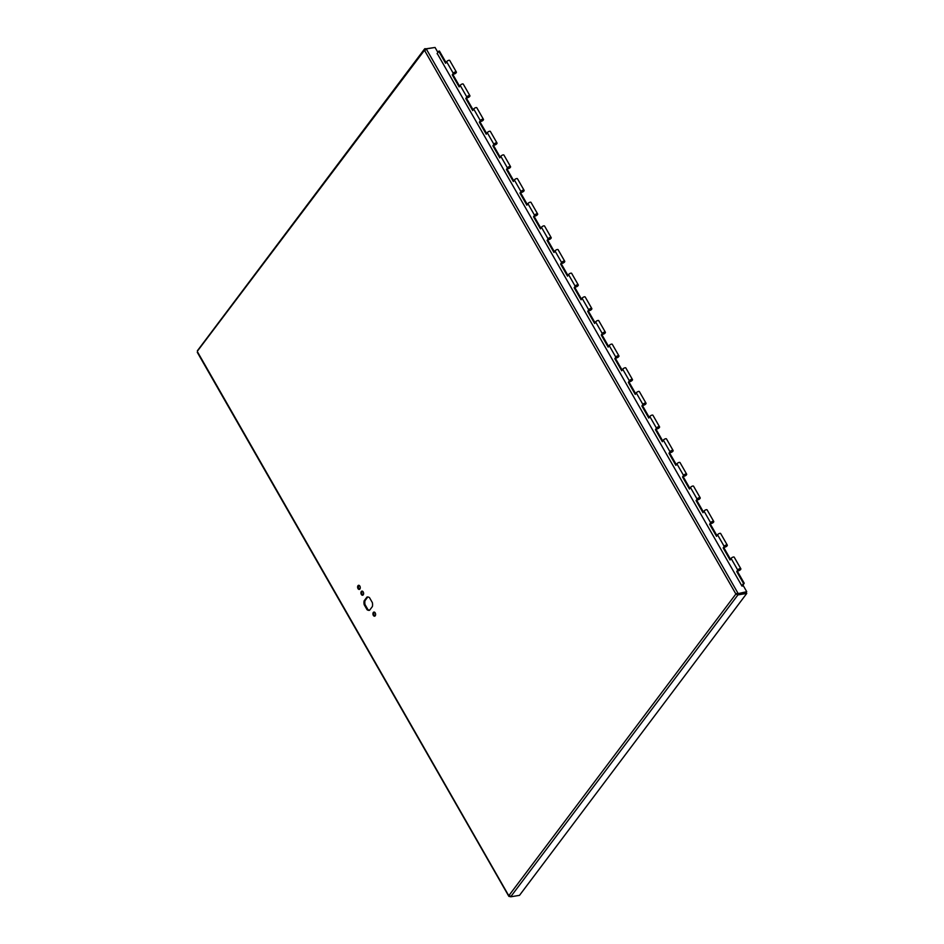 <?xml version="1.0" encoding="UTF-8"?>
<svg xmlns="http://www.w3.org/2000/svg" width="944" height="944" viewBox="0 0 944 944"><rect width="100%" height="100%" fill="white"/><g stroke="black" fill="none" stroke-linecap="round" stroke-linejoin="round"><path stroke-width="1.42" d="M364.172 604.679A6.738 4.213 80.7 0 1 364.148 600.809L366.98 597.056A6.738 4.213 80.7 0 1 367.181 597.009A6.738 4.213 80.7 0 1 369.493 597.623L372.373 602.65A6.738 4.213 80.7 0 1 372.396 606.52L369.564 610.272A6.738 4.213 80.7 0 1 369.364 610.32A6.738 4.213 80.7 0 1 367.051 609.706L364.172 604.679L365.021 604.538L367.9 609.576A6.738 4.213 -99.3 0 0 369.623 610.202M364.148 600.809L364.998 600.667A6.738 4.213 -99.3 0 0 365.021 604.538M367.051 609.706L367.9 609.576M367.771 596.986L364.998 600.667M362.378 591.168A2.089 1.31 -99.3 0 0 361.823 593.257A2.089 1.31 -99.3 0 0 363.015 595.062M363.204 591.947A2.089 1.31 80.7 0 1 363.558 594.024A2.089 1.31 80.7 0 1 362.602 595.251A2.089 1.31 80.7 0 1 360.986 593.398A2.089 1.31 80.7 0 1 361.93 591.121A2.089 1.31 80.7 0 1 363.204 591.947M359.039 585.351A2.089 1.31 -99.3 0 0 358.496 587.439A2.089 1.31 -99.3 0 0 359.676 589.245M359.876 586.13A2.089 1.31 80.7 0 1 360.23 588.206A2.089 1.31 80.7 0 1 359.275 589.434A2.089 1.31 80.7 0 1 357.646 587.581A2.089 1.31 80.7 0 1 358.602 585.304A2.089 1.31 80.7 0 1 359.876 586.13M374.367 612.113A2.089 1.31 -99.3 0 0 373.824 614.202A2.089 1.31 -99.3 0 0 375.004 616.007M375.205 612.892A2.089 1.31 80.7 0 1 375.559 614.969A2.089 1.31 80.7 0 1 374.603 616.196A2.089 1.31 80.7 0 1 372.974 614.343A2.089 1.31 80.7 0 1 373.93 612.066A2.089 1.31 80.7 0 1 375.205 612.892M746.739 591.687L737.429 593.776L746.739 591.687L743.4 585.846L741.972 586.082L437.214 53.478M437.91 52.427L435.054 47.46L426.24 48.899L737.925 593.127L736.721 593.87L737.937 594.885L735.883 594.012L424.47 50.256L197.851 350.566M737.571 593.162L735.883 594.012L737.429 593.776M510.68 896.8L737.937 594.885L746.751 593.434L519.495 895.36L510.68 896.8L508.899 895.573L509.725 896.517M434.146 47.601L424.517 49.005L197.355 350.802M425.319 50.126L424.8 48.758L424.47 50.256L426.24 48.899M746.751 593.434L746.256 592.561L737.429 594M197.485 351.829L509.241 896.529L509.748 895.431M425.095 48.64L425.461 49.277M737.724 570.023A1.864 0.743 -29.8 0 1 739.4 568.784A1.864 0.743 -29.8 0 1 740.839 568.772A1.864 0.743 -29.8 0 1 739.978 570.093A1.864 0.743 -29.8 0 1 737.984 570.813L740.037 569.232L736.721 571.58L737.724 570.023L731.093 558.435L730.078 559.981L723.175 547.921L724.178 546.364A1.864 0.743 -29.8 0 1 725.853 545.125A1.864 0.743 -29.8 0 1 727.293 545.113A1.864 0.743 -29.8 0 1 726.432 546.446A1.864 0.743 -29.8 0 1 724.437 547.154L723.175 547.921M737.441 571.415L744.214 583.239L743.494 583.404L736.721 571.58M723.895 547.768L730.514 559.32M740.839 568.772L734.208 557.184A1.864 0.743 150.2 0 0 732.768 557.196A1.864 0.743 150.2 0 0 731.093 558.435M710.631 522.716A1.864 0.743 -29.8 0 1 712.307 521.477A1.864 0.743 -29.8 0 1 713.747 521.466A1.864 0.743 -29.8 0 1 712.885 522.787A1.864 0.743 -29.8 0 1 710.891 523.507L712.944 521.926L709.628 524.274L710.631 522.716L704 511.129L702.985 512.675L696.082 500.615L697.085 499.057A1.864 0.743 -29.8 0 1 698.761 497.818A1.864 0.743 -29.8 0 1 700.2 497.807A1.864 0.743 -29.8 0 1 699.339 499.14A1.864 0.743 -29.8 0 1 697.345 499.848L696.082 500.615M710.348 524.109L716.968 535.673M727.293 545.113L720.661 533.525A1.864 0.743 150.2 0 0 719.222 533.537A1.864 0.743 150.2 0 0 717.546 534.776L716.531 536.334L709.628 524.274M696.802 500.462L703.422 512.014M713.747 521.466L707.115 509.878A1.864 0.743 150.2 0 0 705.675 509.89A1.864 0.743 150.2 0 0 704 511.129M683.539 475.41A1.864 0.743 -29.8 0 1 685.214 474.171A1.864 0.743 -29.8 0 1 686.654 474.159A1.864 0.743 -29.8 0 1 685.792 475.481A1.864 0.743 -29.8 0 1 683.798 476.201L685.851 474.62L683.668 476.177A1.864 0.743 -29.8 0 1 683.657 476.177L682.536 476.968L683.539 475.41L676.907 463.823L675.892 465.368L668.989 453.309L669.992 451.751A1.864 0.743 -29.8 0 1 671.668 450.512A1.864 0.743 -29.8 0 1 673.107 450.5A1.864 0.743 -29.8 0 1 672.246 451.834A1.864 0.743 -29.8 0 1 670.252 452.542L668.989 453.309M683.255 476.803L689.875 488.367M700.2 497.807L693.569 486.219A1.864 0.743 150.2 0 0 692.129 486.231A1.864 0.743 150.2 0 0 690.453 487.47L689.439 489.027L682.536 476.968M669.709 453.155L676.329 464.708M686.654 474.159L680.022 462.572A1.864 0.743 150.2 0 0 678.583 462.584A1.864 0.743 150.2 0 0 676.907 463.823M656.446 428.104A1.864 0.743 -29.8 0 1 658.121 426.865A1.864 0.743 -29.8 0 1 659.561 426.853A1.864 0.743 -29.8 0 1 658.7 428.175A1.864 0.743 -29.8 0 1 656.705 428.895L658.759 427.313L655.443 429.662L656.446 428.104L649.814 416.516L648.799 418.062L641.896 406.003L642.899 404.445A1.864 0.743 -29.8 0 1 644.575 403.206A1.864 0.743 -29.8 0 1 646.015 403.194A1.864 0.743 -29.8 0 1 645.153 404.528A1.864 0.743 -29.8 0 1 643.159 405.236L641.896 406.003M656.163 429.496L662.782 441.06M673.107 450.5L666.476 438.913A1.864 0.743 150.2 0 0 665.036 438.925A1.864 0.743 150.2 0 0 663.361 440.164L662.346 441.721L655.443 429.662M642.616 405.849L649.236 417.401M659.561 426.853L652.929 415.266A1.864 0.743 150.2 0 0 651.49 415.277A1.864 0.743 150.2 0 0 649.814 416.516M629.353 380.798A1.864 0.743 -29.8 0 1 631.029 379.559A1.864 0.743 -29.8 0 1 632.468 379.547A1.864 0.743 -29.8 0 1 631.607 380.869A1.864 0.743 -29.8 0 1 629.613 381.588L631.666 380.007L628.35 382.355L629.353 380.798L622.721 369.21L621.707 370.756L614.804 358.696L615.807 357.139A1.864 0.743 -29.8 0 1 617.482 355.9A1.864 0.743 -29.8 0 1 618.922 355.888A1.864 0.743 -29.8 0 1 618.06 357.221A1.864 0.743 -29.8 0 1 616.066 357.929L614.804 358.696M629.07 382.19L635.69 393.754M646.015 403.194L639.383 391.607A1.864 0.743 150.2 0 0 637.943 391.618A1.864 0.743 150.2 0 0 636.268 392.857L635.253 394.415L628.35 382.355M615.523 358.543L622.143 370.095M632.468 379.547L625.837 367.959A1.864 0.743 150.2 0 0 624.397 367.971A1.864 0.743 150.2 0 0 622.721 369.21M602.26 333.492A1.864 0.743 -29.8 0 1 603.936 332.253A1.864 0.743 -29.8 0 1 605.375 332.241A1.864 0.743 -29.8 0 1 604.514 333.562A1.864 0.743 -29.8 0 1 602.52 334.282L604.573 332.701L601.257 335.049L602.26 333.492L595.629 321.904L594.614 323.45L587.711 311.39L588.714 309.833A1.864 0.743 -29.8 0 1 590.389 308.594A1.864 0.743 -29.8 0 1 591.829 308.582A1.864 0.743 -29.8 0 1 590.968 309.915A1.864 0.743 -29.8 0 1 588.973 310.623L587.711 311.39M601.977 334.884L608.597 346.448M618.922 355.888L612.29 344.3A1.864 0.743 150.2 0 0 610.851 344.312A1.864 0.743 150.2 0 0 609.175 345.551L608.16 347.109L601.257 335.049M588.431 311.237L595.05 322.789M605.375 332.241L598.744 320.653A1.864 0.743 150.2 0 0 597.304 320.665A1.864 0.743 150.2 0 0 595.629 321.904M575.167 286.185A1.864 0.743 -29.8 0 1 576.843 284.946A1.864 0.743 -29.8 0 1 578.283 284.935A1.864 0.743 -29.8 0 1 577.421 286.256A1.864 0.743 -29.8 0 1 575.427 286.976L577.48 285.395L574.164 287.743L575.167 286.185L568.536 274.598L567.521 276.144L560.618 264.084L561.621 262.526A1.864 0.743 -29.8 0 1 563.297 261.287A1.864 0.743 -29.8 0 1 564.736 261.276A1.864 0.743 -29.8 0 1 563.875 262.609A1.864 0.743 -29.8 0 1 561.881 263.317L560.618 264.084M574.884 287.578L581.504 299.142M591.829 308.582L585.197 296.994A1.864 0.743 150.2 0 0 583.758 297.006A1.864 0.743 150.2 0 0 582.082 298.245L581.067 299.803L574.164 287.743M561.338 263.931L567.958 275.483M578.283 284.935L571.651 273.347A1.864 0.743 150.2 0 0 570.211 273.359A1.864 0.743 150.2 0 0 568.536 274.598M548.075 238.879A1.864 0.743 -29.8 0 1 549.75 237.64A1.864 0.743 -29.8 0 1 551.19 237.628A1.864 0.743 -29.8 0 1 550.328 238.95A1.864 0.743 -29.8 0 1 548.334 239.67L550.387 238.089L547.072 240.437L548.075 238.879L541.443 227.292L540.428 228.837L533.525 216.778L534.528 215.22A1.864 0.743 -29.8 0 1 536.204 213.981A1.864 0.743 -29.8 0 1 537.643 213.969A1.864 0.743 -29.8 0 1 536.782 215.303A1.864 0.743 -29.8 0 1 534.788 216.011L533.525 216.778M547.791 240.272L554.411 251.836M564.736 261.276L558.105 249.688A1.864 0.743 150.2 0 0 556.665 249.7A1.864 0.743 150.2 0 0 554.989 250.939L553.975 252.496L547.072 240.437M534.245 216.624L540.865 228.177M551.19 237.628L544.558 226.041A1.864 0.743 150.2 0 0 543.119 226.053A1.864 0.743 150.2 0 0 541.443 227.292M520.982 191.573A1.864 0.743 -29.8 0 1 522.657 190.334A1.864 0.743 -29.8 0 1 524.097 190.322A1.864 0.743 -29.8 0 1 523.236 191.644A1.864 0.743 -29.8 0 1 521.241 192.364L523.295 190.782L519.979 193.131L520.982 191.573L514.35 179.985L513.335 181.531L506.432 169.472L507.435 167.914A1.864 0.743 -29.8 0 1 509.111 166.675A1.864 0.743 -29.8 0 1 510.551 166.663A1.864 0.743 -29.8 0 1 509.689 167.997A1.864 0.743 -29.8 0 1 507.695 168.705L506.432 169.472M520.699 192.965L527.318 204.529M537.643 213.969L531.012 202.382A1.864 0.743 150.2 0 0 529.572 202.394A1.864 0.743 150.2 0 0 527.897 203.633L526.882 205.19L519.979 193.131M507.152 169.318L513.772 180.87M524.097 190.322L517.465 178.735A1.864 0.743 150.2 0 0 516.026 178.746A1.864 0.743 150.2 0 0 514.35 179.985M493.889 144.267A1.864 0.743 -29.8 0 1 495.565 143.028A1.864 0.743 -29.8 0 1 497.004 143.016A1.864 0.743 -29.8 0 1 496.143 144.338A1.864 0.743 -29.8 0 1 494.149 145.057L496.202 143.476L492.886 145.824L493.889 144.267L487.257 132.679L486.243 134.225L479.34 122.165L480.343 120.608A1.864 0.743 -29.8 0 1 482.018 119.369A1.864 0.743 -29.8 0 1 483.458 119.357A1.864 0.743 -29.8 0 1 482.596 120.69A1.864 0.743 -29.8 0 1 480.602 121.398L479.34 122.165M493.606 145.659L500.226 157.223M510.551 166.663L503.919 155.076A1.864 0.743 150.2 0 0 502.479 155.087A1.864 0.743 150.2 0 0 500.804 156.326L499.789 157.884L492.886 145.824M480.059 122.012L486.679 133.564M497.004 143.016L490.373 131.428A1.864 0.743 150.2 0 0 488.933 131.44A1.864 0.743 150.2 0 0 487.257 132.679M466.808 96.961A1.864 0.743 -29.8 0 1 468.472 95.722A1.864 0.743 -29.8 0 1 469.911 95.71A1.864 0.743 -29.8 0 1 469.05 97.031A1.864 0.743 -29.8 0 1 467.056 97.751L469.109 96.17L465.793 98.518L466.808 96.961L460.165 85.373L459.15 86.919L452.247 74.859L453.262 73.302A1.864 0.743 -29.8 0 1 454.925 72.063A1.864 0.743 -29.8 0 1 456.365 72.051A1.864 0.743 -29.8 0 1 455.504 73.384A1.864 0.743 -29.8 0 1 453.509 74.092L452.247 74.859M466.513 98.353L473.133 109.917M483.458 119.357L476.826 107.769A1.864 0.743 150.2 0 0 475.387 107.781A1.864 0.743 150.2 0 0 473.711 109.02L472.696 110.578L465.793 98.518M452.967 74.706L459.586 86.258M469.911 95.71L463.28 84.122A1.864 0.743 150.2 0 0 461.84 84.134A1.864 0.743 150.2 0 0 460.165 85.373M456.365 72.051L449.733 60.463A1.864 0.743 150.2 0 0 448.294 60.475A1.864 0.743 150.2 0 0 446.618 61.714L445.603 63.272L438.7 51.212L437.072 53.702M741.866 585.905L743.494 583.404M438.7 51.212L439.42 51.047L446.04 62.611M744.214 583.239L742.409 586.012M508.899 895.573L735.883 594.012M724.178 546.364L717.546 534.776M697.085 499.057L690.453 487.47M669.992 451.751L663.361 440.164M642.899 404.445L636.268 392.857M615.807 357.139L609.175 345.551M588.714 309.833L582.082 298.245M561.621 262.526L554.989 250.939M534.528 215.22L527.897 203.633M507.435 167.914L500.804 156.326M480.343 120.608L473.711 109.02M453.262 73.302L446.618 61.714M197.272 352.289L508.804 896.269"/></g></svg>
